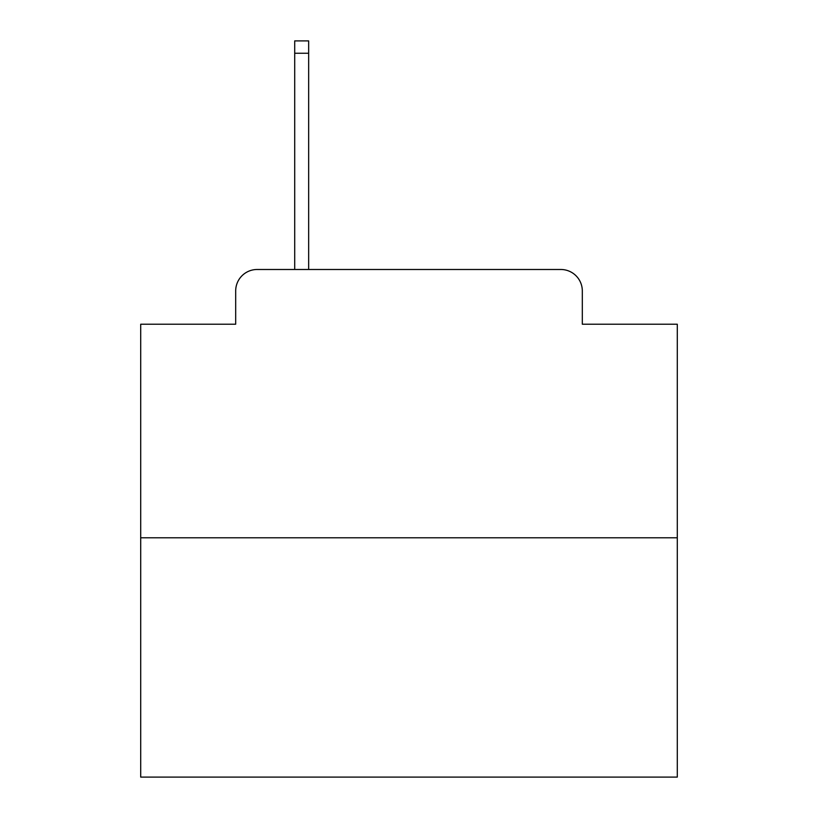 <?xml version="1.0" encoding="UTF-8"?>
<svg xmlns="http://www.w3.org/2000/svg" width="818" height="818" viewBox="0 0 818 818"><rect width="100%" height="100%" fill="white"/><g stroke="black" fill="none" stroke-linecap="round" stroke-linejoin="round"><path stroke-width="1.23" d="M235.686 290.952L235.686 324.214L235.686 290.952A21.462 21.462 0 0 1 257.149 269.49L294.705 269.49L294.705 40.9L308.662 40.9L308.662 269.49L560.851 269.49L257.149 269.49M677.294 537.784L140.706 537.784L140.706 777.1L677.294 777.1L677.294 324.214L582.314 324.214L582.314 290.952A21.462 21.462 0 0 0 560.851 269.49M140.706 537.784L140.706 324.214L235.686 324.214M582.314 324.214L582.314 290.952M294.705 53.242L308.662 53.242"/></g></svg>
